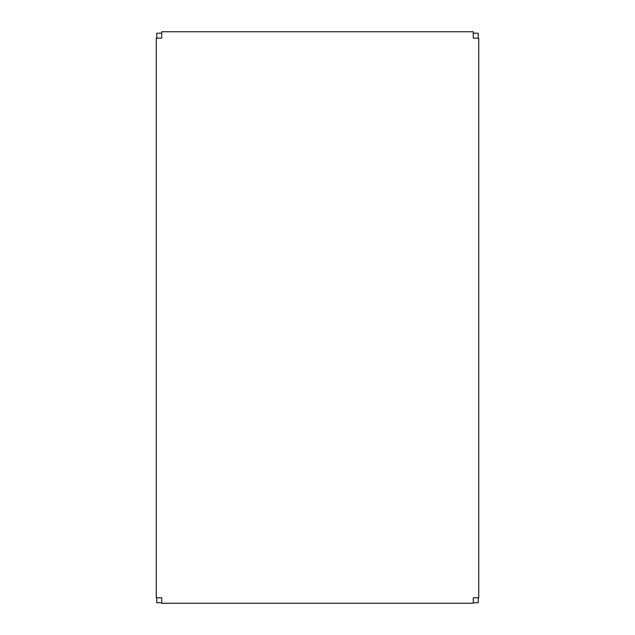 <?xml version="1.0" encoding="UTF-8"?>
<svg xmlns="http://www.w3.org/2000/svg" width="635" height="635" viewBox="0 0 635 635"><rect width="100%" height="100%" fill="white"/><g stroke="black" fill="none" stroke-linecap="round" stroke-linejoin="round"><path stroke-width="0.95" d="M478.234 597.789L478.234 602.758L473.273 602.758L478.234 602.758L478.234 597.789L473.273 597.789L478.726 597.789L473.273 597.789L473.273 603.25L161.727 603.25L161.727 597.789L156.766 597.789L156.766 602.758L156.766 597.789M161.727 602.758L156.766 602.758L161.727 602.758L161.727 597.789L156.273 597.789L161.727 597.789L161.727 603.25L473.273 603.25L473.273 597.789L473.273 602.758M473.273 33.195L478.234 33.195L478.234 38.156L473.273 38.156L478.726 38.156L473.273 38.156L473.273 31.75L473.273 38.156L473.273 33.195L478.234 33.195L478.234 38.156M156.766 38.156L156.766 33.195L161.727 33.195L156.766 33.195L156.766 38.156L161.727 38.156L156.273 38.156L161.727 38.156L161.727 31.75L473.273 31.75L161.727 31.75L161.727 38.156L161.727 33.195M156.273 597.789L156.273 38.156L156.273 597.789M478.726 38.156L478.726 597.789L478.726 38.156"/></g></svg>
